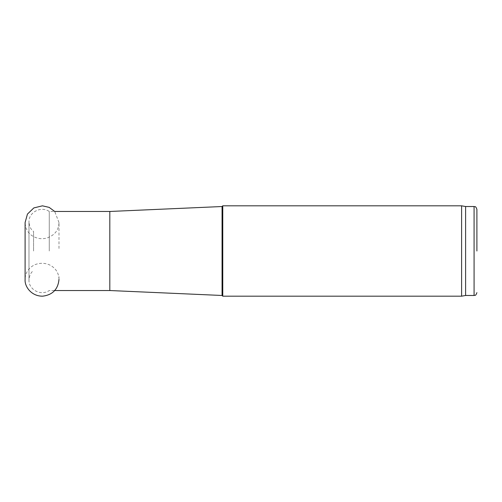 <?xml version="1.0" encoding="UTF-8"?>
<svg xmlns="http://www.w3.org/2000/svg" width="502" height="502" viewBox="0 0 502 502"><rect width="100%" height="100%" fill="white"/><g stroke="black" fill="none" stroke-linecap="round" stroke-linejoin="round"><path stroke-width="0.38" stroke-dasharray="2.51 1.88" d="M58.985 278.88L58.985 276.627M58.985 279.451C58.966 275.962 57.937 272.812 55.891 269.988C52.334 265.552 47.696 263.324 41.973 263.312C36.326 263.362 31.739 265.577 28.219 269.95C26.16 272.781 25.119 275.949 25.1 279.451L25.1 222.549L25.558 226.364C26.48 230.023 28.445 232.997 31.45 235.287C36.088 238.494 41.164 239.435 46.667 238.111C54.731 235.287 58.841 230.098 58.985 222.549L58.985 249.394M222.762 205.82L222.762 296.18M461.602 205.82L461.602 296.18M222.06 206.523L222.06 295.477M109.812 211.467L109.812 290.532M49.271 251L49.271 211.467L49.271 251M33.571 251L33.571 231.435L33.571 251M465.605 206.523L465.605 295.477M474.076 206.523L474.076 295.477M58.985 222.549L54.718 211.467L49.271 211.467C40.555 205.582 28.407 212.748 28.984 222.047L28.984 279.953C29.43 275.416 30.955 272.285 33.571 270.565M54.341 290.532L49.271 290.532C40.555 296.418 28.407 289.252 28.984 279.953L28.984 222.047C29.43 226.584 30.955 229.715 33.571 231.435"/><path stroke-width="0.75" d="M222.762 251L222.762 205.82L461.602 205.82L461.602 296.18L222.762 296.18L222.762 251M109.812 211.467L109.812 290.532L222.06 295.477L222.06 206.523L109.812 211.467L54.718 211.467L49.165 207.376L42.45 205.826L33.835 207.922L27.453 214.072L25.1 222.549L25.1 279.168M476.9 251L476.9 209.347L476.9 251M476.9 209.347C475.45 205.368 474.936 207.131 474.076 206.523L474.076 295.477L465.605 295.477L465.605 206.523L461.602 205.82M25.1 279.451C24.504 286.692 31.538 296.406 42.745 296.167C52.61 294.894 58.025 289.321 58.985 279.451M222.053 295.477L222.762 296.18M222.053 206.523L222.762 205.82M109.812 290.532L54.341 290.532M474.076 295.477C474.936 294.869 475.45 296.632 476.9 292.653M474.076 206.523L465.605 206.523M465.605 295.477L461.602 296.18"/></g></svg>
